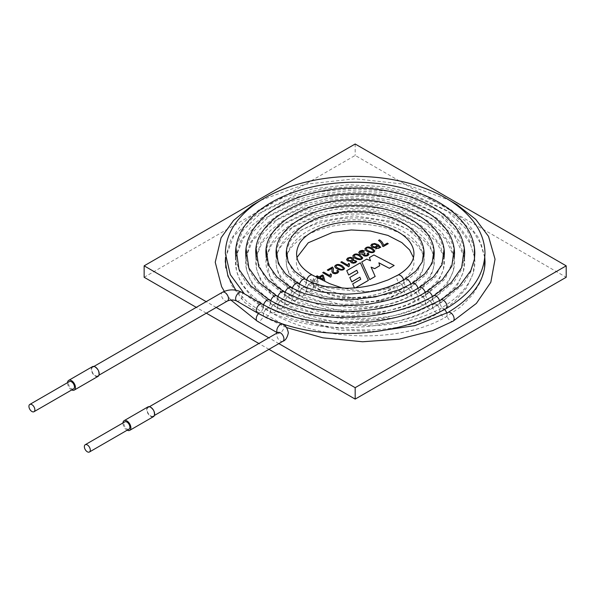 <?xml version="1.0" encoding="UTF-8"?>
<svg xmlns="http://www.w3.org/2000/svg" width="596" height="596" viewBox="0 0 596 596"><rect width="100%" height="100%" fill="white"/><g stroke="black" fill="none" stroke-linecap="round" stroke-linejoin="round"><path stroke-width="0.45" stroke-dasharray="2.98 2.23" d="M329.7 275.605L330.467 273.884L331.383 274.413M323.635 272.104L329.7 275.65M322.689 272.692L323.635 272.149M337.828 270.308L338.744 271.627M331.897 271.389L332.151 268.908M334.706 266.27C336.3 264.065 338.789 263.924 342.186 265.861L344.585 268.327M348.995 265.548L349.204 266.382M353.175 259.908L356.743 261.279M350.716 261.853L350.955 261.227M346.581 259.558L347.759 258.068L350.292 257.39L352.698 257.956L353.599 259.089M354.099 255.714L354.099 255.766C355.276 258.478 362.361 260.147 361.496 257.949L361.496 257.949M360.021 252.406L364.312 252.898L365.05 253.442M358.755 252.562L359.932 251.043L362.234 250.409L364.573 250.871M364.923 248.837C366.503 246.617 368.998 246.476 372.403 248.413L374.802 250.879M372.075 245.366L372.075 245.41C373.558 247.303 375.152 247.422 376.851 245.753L376.851 245.708M387.34 243.116L388.249 243.69M383.533 245.314L387.34 243.161M369.386 257.628L373.93 255.006L394.157 265.533M370.503 260.795L366.734 259.118M361.779 262.024L366.734 259.163M371.099 267.157L375.167 276.499M378.877 262.791L379.712 265.771M278.846 343.609L268.774 337.79M216.244 307.462L206.164 301.643M378.512 240.464L379.503 239.89C381.835 241.462 383.176 243.287 383.533 245.358M375.502 248.964L376.374 248.376L378.922 248.316L379.518 247.452M377.715 245.5L377.79 245.932M370.816 245.492L371.829 244.174L374.653 243.548L378.296 244.785L380.747 247.34M367.121 253.524L368.239 253.069L368.931 254.224M362.897 254.768L363.091 254.209M364.067 254.522L365.817 255.475L367.099 255.14L367.68 254.343M352.847 255.818C354.434 253.591 356.93 253.449 360.319 255.386L362.718 257.852M340.8 262.233L341.746 261.689L347.818 265.19L348.585 263.425L349.502 263.954M327.301 270.033L332.464 267.053L333.425 268.818M333.179 271.106L333.961 272.722L335.325 273.035L336.777 272.648L337.47 271.739M336.733 270.86L337.828 270.361M330.877 275.985L331.085 276.842M318.979 277.997L317.921 278.608L317.042 278.101L318.055 277.468M316.238 276.417L317.191 275.866L319.046 276.939L322.421 274.994L323.3 275.501L324.798 280.448M312.066 280.977L310.203 279.904L311.149 279.353L313.012 280.425L316.387 278.474L317.266 278.988L318.756 283.934L317.973 284.389L312.945 281.483L311.879 282.094L311 281.588L312.066 280.925L310.203 279.852L311.149 279.308L313.012 280.381L316.387 278.429L317.266 278.935L318.756 283.89L317.973 284.344L312.945 281.439L311.879 282.05L311 281.543L312.066 280.925M354.449 287.92L354.642 288.345L355.551 287.823M360.736 279.256L352.676 283.957M357.913 272.789L349.792 277.527M368.38 280.418L360.356 262.843L346.745 270.703M268.952 349.323L258.873 343.505M206.343 313.176L196.263 307.357M144.143 277.267L355.171 155.429L566.2 277.267M355.171 144.001L355.171 155.429M354.471 287.92L354.642 288.3L355.454 287.831M317.385 282.906L316.327 279.479L313.891 280.887L317.385 282.951L316.327 279.524L313.891 280.932L317.385 282.951M318.316 278.332L317.921 278.563L317.042 278.049L317.4 277.848M319.97 277.423L323.405 279.412M335.958 266.196L335.958 266.241C335.764 267.507 342.931 271.277 343.363 268.423L343.363 268.423M347.84 259.409L347.84 259.431C349.338 261.093 350.85 261.093 352.378 259.431L352.378 259.402M351.893 261.495L351.893 261.517C353.093 262.806 354.285 262.784 355.454 261.465L355.454 261.465M366.175 248.793L366.175 248.793C365.966 250.067 373.156 253.829 373.58 250.983L373.58 250.983M306.664 280.016A5.036 2.913 120 0 0 306.448 281.565A5.036 2.913 120 0 0 307.491 283.875A5.036 2.913 120 0 0 312.319 281.312A5.036 2.913 120 0 0 312.535 275.143M395.193 286.415C374.593 299.974 335.257 302.604 312.066 284.91C309.652 283.204 313.392 284.568 314.383 284.851L329.879 288.263L352.452 290.87C367.792 292.755 382.036 291.265 395.193 286.415M350.917 297.791L316.297 286.184C315.321 285.894 311.738 284.247 312.758 285.551L325.982 293.038C341.329 300.421 362.018 298.112 378.967 295.72C387.251 294.528 394.619 293.098 401.063 291.407C394.671 296.272 387.162 299.401 378.535 300.786C369.17 302.09 359.962 301.092 350.917 297.791M95.248 367.389A5.036 2.913 60 0 1 98.809 373.558A5.036 2.913 60 0 1 97.766 375.867A5.036 2.913 60 0 1 92.73 372.954A5.036 2.913 60 0 1 92.73 367.136A5.036 2.913 60 0 1 95.248 367.389M150.676 407.671A5.036 2.913 60 0 1 154.237 413.848A5.036 2.913 60 0 1 153.194 416.15A5.036 2.913 60 0 1 148.158 413.244A5.036 2.913 60 0 1 148.158 407.426A5.036 2.913 60 0 1 150.676 407.671M98.049 376.352A5.602 3.233 60 0 1 92.447 373.118A5.602 3.233 60 0 1 92.447 366.652M71.743 389.918A5.602 3.233 60 0 1 67.542 382.647M129.019 429.142A4.202 2.421 60 0 1 124.825 426.714A4.202 2.421 60 0 1 124.825 421.864M127.171 430.208A5.602 3.233 60 0 1 122.97 422.937M73.591 388.853A4.202 2.421 60 0 1 69.389 386.424A4.202 2.421 60 0 1 69.389 381.582M153.477 416.634A5.602 3.233 60 0 1 147.875 413.408A5.602 3.233 60 0 1 147.875 406.941M396.772 285.737A5.036 2.913 -120 0 0 398.97 290.811A5.036 2.913 -120 0 0 402.851 292.159A5.036 2.913 -120 0 0 402.851 286.341A5.036 2.913 -120 0 0 397.815 283.428A5.036 2.913 -120 0 0 396.772 285.737M299.49 284.165A5.036 2.913 120 0 0 299.274 285.707A5.036 2.913 120 0 0 300.317 288.017A5.036 2.913 120 0 0 305.353 285.104A5.036 2.913 120 0 0 305.353 279.286M403.678 280.031A5.036 2.913 60 0 1 403.894 281.565A5.036 2.913 60 0 1 402.851 283.875A5.036 2.913 60 0 1 397.815 280.962A5.036 2.913 60 0 1 397.815 275.143M410.853 284.173A5.036 2.913 60 0 1 411.069 285.707A5.036 2.913 60 0 1 410.026 288.017A5.036 2.913 60 0 1 404.989 285.104A5.036 2.913 60 0 1 404.989 279.286M292.316 288.315A5.036 2.913 120 0 0 292.1 289.85A5.036 2.913 120 0 0 293.143 292.159A5.036 2.913 120 0 0 298.179 289.246A5.036 2.913 120 0 0 298.179 283.428M418.034 288.315A5.036 2.913 60 0 1 418.25 289.85A5.036 2.913 60 0 1 417.207 292.159A5.036 2.913 60 0 1 412.164 289.246A5.036 2.913 60 0 1 412.164 283.428M285.134 292.457A5.036 2.913 120 0 0 284.918 293.992A5.036 2.913 120 0 0 285.961 296.301A5.036 2.913 120 0 0 291.004 293.396A5.036 2.913 120 0 0 291.004 287.577M425.209 292.465A5.036 2.913 60 0 1 425.425 293.992A5.036 2.913 60 0 1 424.382 296.301A5.036 2.913 60 0 1 419.338 293.396A5.036 2.913 60 0 1 419.338 287.577M277.959 296.599A5.036 2.913 120 0 0 277.743 298.142A5.036 2.913 120 0 0 278.786 300.444A5.036 2.913 120 0 0 283.83 297.538A5.036 2.913 120 0 0 283.83 291.72M432.383 296.607A5.036 2.913 60 0 1 432.599 298.142A5.036 2.913 60 0 1 431.556 300.444A5.036 2.913 60 0 1 426.52 297.538A5.036 2.913 60 0 1 426.52 291.72M270.785 300.749A5.036 2.913 120 0 0 270.569 302.284A5.036 2.913 120 0 0 271.612 304.586A5.036 2.913 120 0 0 276.648 301.68A5.036 2.913 120 0 0 276.648 295.862M439.557 300.749A5.036 2.913 60 0 1 439.773 302.284A5.036 2.913 60 0 1 438.731 304.586A5.036 2.913 60 0 1 433.694 301.68A5.036 2.913 60 0 1 433.694 295.862M263.611 304.891A5.036 2.913 120 0 0 263.395 306.426A5.036 2.913 120 0 0 264.438 308.735A5.036 2.913 120 0 0 269.474 305.822A5.036 2.913 120 0 0 269.474 300.004M445.912 308.735A5.036 2.913 60 0 1 440.869 305.822A5.036 2.913 60 0 1 440.869 300.004M257.256 312.878A5.036 2.913 120 0 0 262.3 309.965A5.036 2.913 120 0 0 262.3 304.146M236.672 300.987A5.036 2.913 120 0 0 241.708 298.082A5.036 2.913 120 0 0 241.708 292.264M227.456 300.987A5.036 2.913 60 0 1 222.42 298.082A5.036 2.913 60 0 1 222.42 292.264M313.578 285.737A5.036 2.913 -60 0 1 311.373 290.811A5.036 2.913 -60 0 1 307.491 292.159A5.036 2.913 -60 0 1 307.491 286.341A5.036 2.913 -60 0 1 312.535 283.428A5.036 2.913 -60 0 1 313.578 285.737M403.946 289.88A5.036 2.913 -120 0 0 406.144 294.953A5.036 2.913 -120 0 0 410.026 296.301A5.036 2.913 -120 0 0 410.026 290.483A5.036 2.913 -120 0 0 404.989 287.577A5.036 2.913 -120 0 0 403.946 289.88M282.884 341.277A5.036 2.913 60 0 1 277.848 338.364A5.036 2.913 60 0 1 277.848 332.546M282.884 324.321A5.036 2.913 -60 0 1 283.927 326.623A5.036 2.913 -60 0 1 281.729 331.696A5.036 2.913 -60 0 1 277.848 333.045A5.036 2.913 -60 0 1 277.483 332.762M258.575 313.623A5.036 2.913 -60 0 1 262.3 312.431A5.036 2.913 -60 0 1 263.343 314.74A5.036 2.913 -60 0 1 261.145 319.814A5.036 2.913 -60 0 1 257.256 321.162M448.043 312.431A5.036 2.913 -120 0 0 447 314.74A5.036 2.913 -120 0 0 449.205 319.814A5.036 2.913 -120 0 0 453.087 321.162M270.517 310.598A5.036 2.913 -60 0 1 268.319 315.671A5.036 2.913 -60 0 1 264.438 317.02A5.036 2.913 -60 0 1 264.438 311.201A5.036 2.913 -60 0 1 269.474 308.288A5.036 2.913 -60 0 1 270.517 310.598M444.594 309.48A5.036 2.913 -120 0 0 440.869 308.288A5.036 2.913 -120 0 0 439.826 310.598A5.036 2.913 -120 0 0 442.023 315.671A5.036 2.913 -120 0 0 445.912 317.02A5.036 2.913 -120 0 0 446.739 313.176M277.691 306.456A5.036 2.913 -60 0 1 275.494 311.522A5.036 2.913 -60 0 1 271.612 312.878A5.036 2.913 -60 0 1 271.612 307.059A5.036 2.913 -60 0 1 276.648 304.146A5.036 2.913 -60 0 1 277.691 306.456M432.651 306.456A5.036 2.913 -120 0 0 434.849 311.522A5.036 2.913 -120 0 0 438.731 312.878A5.036 2.913 -120 0 0 438.731 307.059A5.036 2.913 -120 0 0 433.694 304.146A5.036 2.913 -120 0 0 432.651 306.456M284.873 302.314A5.036 2.913 -60 0 1 282.668 307.38A5.036 2.913 -60 0 1 278.786 308.735A5.036 2.913 -60 0 1 278.786 302.917A5.036 2.913 -60 0 1 283.83 300.004A5.036 2.913 -60 0 1 284.873 302.314M425.477 302.314A5.036 2.913 -120 0 0 427.675 307.38A5.036 2.913 -120 0 0 431.556 308.735A5.036 2.913 -120 0 0 431.556 302.91A5.036 2.913 -120 0 0 426.52 300.004A5.036 2.913 -120 0 0 425.477 302.314M292.047 298.164A5.036 2.913 -60 0 1 289.85 303.237A5.036 2.913 -60 0 1 285.968 304.586A5.036 2.913 -60 0 1 285.961 298.767A5.036 2.913 -60 0 1 291.004 295.862A5.036 2.913 -60 0 1 292.047 298.164M418.295 298.164A5.036 2.913 -120 0 0 420.5 303.237A5.036 2.913 -120 0 0 424.382 304.586A5.036 2.913 -120 0 0 424.382 298.767A5.036 2.913 -120 0 0 419.338 295.862A5.036 2.913 -120 0 0 418.295 298.164M299.222 294.022A5.036 2.913 -60 0 1 297.024 299.095A5.036 2.913 -60 0 1 293.143 300.444A5.036 2.913 -60 0 1 293.143 294.625A5.036 2.913 -60 0 1 298.179 291.72A5.036 2.913 -60 0 1 299.222 294.022M411.121 294.022A5.036 2.913 -120 0 0 413.319 299.095A5.036 2.913 -120 0 0 417.207 300.444A5.036 2.913 -120 0 0 417.207 294.625A5.036 2.913 -120 0 0 412.164 291.72A5.036 2.913 -120 0 0 411.121 294.022M306.396 289.88A5.036 2.913 -60 0 1 304.198 294.953A5.036 2.913 -60 0 1 300.317 296.301A5.036 2.913 -60 0 1 300.317 290.483A5.036 2.913 -60 0 1 305.353 287.577A5.036 2.913 -60 0 1 306.396 289.88M286.475 256.72L293.046 271.776L307.491 283.875C311.634 286.423 317.795 289.477 325.982 293.038M378.967 295.72C389.136 294.372 397.808 291.653 404.989 287.577C417.833 279.68 424.218 271.061 424.151 261.726C424.978 246.111 402.196 229.102 372.88 225.325C332.039 218.002 284.91 238.206 286.199 261.726C286.125 271.061 292.517 279.68 305.353 287.577C321.415 296.808 340.912 301.755 363.843 302.433L387.594 300.399C397.078 298.566 405.265 295.668 412.164 291.72C426.945 282.675 434.32 272.677 434.298 261.726C435.162 243.354 408.878 223.984 375.413 219.648C328.776 211.356 274.786 234.146 276.045 261.726C276.022 272.677 283.405 282.675 298.179 291.72C306.225 296.368 315.448 300.131 325.833 303.014C336.643 305.994 348.042 307.722 360.036 308.192L383.682 307.096L406.204 301.829L419.338 295.862C436.056 285.67 444.422 274.294 444.445 261.726L444.117 257.576L443.402 269.712L438.373 281.26L429.463 291.638L417.207 300.444C401.682 308.907 383.422 312.922 362.428 312.49C350.627 312.2 339.34 310.613 328.575 307.73C318.055 304.906 308.631 301.099 300.317 296.301C290.893 290.87 284.076 284.255 279.882 276.462C274.786 266.427 274.883 256.414 280.172 246.439C284.143 239.324 290.334 233.207 298.745 228.074C309.309 221.705 321.847 217.451 336.353 215.298C364.864 211.677 389.762 215.826 411.054 227.746C419.867 233.014 426.296 239.346 430.342 246.744C438.887 266.226 432.115 282.742 410.026 296.301C396.117 303.736 380.27 307.186 362.495 306.642C351.953 306.351 341.888 304.899 332.3 302.276L318.718 297.665L307.491 292.159C288.136 282.027 279.256 260.564 293.016 243.421C299.982 234.817 310.33 228.424 324.06 224.245C333.611 221.377 343.728 219.902 354.419 219.812C365.452 219.76 375.92 221.19 385.813 224.103C399.961 228.335 410.547 234.884 417.587 243.757C431.02 260.921 422.005 282.124 402.851 292.159C395.766 296.346 387.661 299.222 378.535 300.786M413.468 257.576L413.997 261.726C414.116 269.444 408.722 276.678 397.815 283.428L386.953 288.36L367.084 291.668L342.991 288.285M276.358 257.211L283.838 274.249L300.317 288.017C314.211 295.437 330.028 298.887 347.766 298.358C358.323 298.075 368.395 296.622 377.998 293.999C387.691 291.288 395.975 287.913 402.851 283.875L417.304 271.776L423.875 256.72M266.248 257.703L274.637 276.715L293.143 292.159C308.624 300.6 326.832 304.616 347.773 304.206C359.582 303.93 370.883 302.351 381.663 299.475C392.228 296.644 401.682 292.83 410.026 288.017L426.505 274.249L433.985 257.211M423.868 250.141L418.645 238.936L407.426 229.065L390.983 221.34L354.195 215.745L319.851 221.176L301.859 229.758L290.334 240.814L286.475 250.156M256.131 258.195L265.436 279.189L285.961 296.301C321.922 317.4 383.608 312.632 417.207 292.159L435.706 276.715L444.102 257.703M433.985 249.65L427.891 236.523L414.972 225.146L396.109 216.288L375.89 211.438L354.061 209.889L314.792 216.102L294.163 225.944L280.872 238.698L276.358 249.664M246.014 258.664L249.411 270.524L256.228 281.647L278.786 300.444C298.06 311.023 320.812 316.185 347.058 315.917C369.207 315.493 389.471 311.611 407.85 304.273L424.382 296.301L444.907 279.189L454.212 258.195M444.095 249.158L438.701 236.232L423.89 222.129L401.242 211.23L378.475 205.769L353.92 204.033L331.018 205.903L309.734 211.021L286.46 222.122L271.411 236.582L266.248 249.173M235.904 259.148L239.599 272.029L247.02 284.113L271.612 304.586C315.254 329.476 387.229 326.593 431.556 300.444L454.122 281.647L460.939 270.524L464.329 258.664M454.212 248.666L448.132 234.072L431.593 218.315L406.375 206.179L381.067 200.107L353.786 198.17L328.329 200.249L304.675 205.94L278.764 218.307L261.942 234.466L256.131 248.681M244.345 293.783L264.438 308.735C311.782 335.988 391.073 332.873 438.731 304.586L463.323 284.113L470.743 272.029L474.446 259.148M464.321 248.174L457.572 231.918L439.297 214.5L411.508 201.12L383.66 194.438L353.644 192.314L325.639 194.601L299.609 200.859L271.061 214.493L252.48 232.351L246.021 248.182M474.438 247.683L467.003 229.758L447 210.686L416.634 196.069L386.253 188.776L353.502 186.451L322.957 188.954L294.551 195.786L263.358 210.679L243.019 230.235L235.904 247.69M97.766 375.867L98.988 375.16M92.73 367.136L93.952 366.428M328.083 290.438L312.535 283.428C301.621 276.678 296.227 269.444 296.346 261.726L296.875 257.576M153.194 416.15L154.416 415.449M148.158 407.426L149.38 406.718M278.459 332.084L278.459 333.507L277.416 332.799M282.199 323.926L262.3 312.431L247.184 301.934L235.822 290.2M230.846 300.019L224.32 291.332M260.974 200.211L304.683 184.328L355.171 178.793L405.66 184.328L449.369 200.219M484.801 257.383L481.173 244.263L473.135 231.501L451.053 212.809L419.651 198.595L386.685 191.078L351.364 188.91L319.441 191.718L289.731 198.908L255.84 215.029L233.647 236.262L225.541 257.383M286.609 327.577L264.438 317.02L244.621 302.336L231.315 284.962L225.795 267.954M375.636 331.45L340.256 330.273L292.152 318.912L269.474 308.288C246.945 294.647 235.606 279.129 235.457 261.726L235.688 257.576M225.556 257.584L230.846 239.413L242.483 223.247L259.759 209.27L283.972 197.157L312.401 188.91L348.682 184.753L385.493 186.764L420.284 194.952L449.682 208.697L466.959 222.323L478.826 238.109L484.786 257.584M484.548 267.984L480.54 281.848L472.516 294.893L460.827 306.716L445.912 317.02C398.575 344.317 319.106 341.106 271.612 312.878L253.322 299.319L241.03 283.264L236.463 270.696L235.711 257.74M235.725 257.584L240.59 241.037L252.063 225.363L269.236 211.982L290.788 201.582L315.798 194.43L349.196 190.601L383.079 192.456L415.129 199.995L442.21 212.668L458.16 225.243L469.127 239.83L474.625 257.584L474.893 261.726C474.736 279.129 463.397 294.647 440.869 308.288C421.476 319.106 398.091 324.932 370.712 325.774L341.709 324.47C316.446 321.326 294.767 314.554 276.648 304.146C256.064 291.66 245.716 277.512 245.604 261.726L245.865 257.576M474.639 257.427L470.192 243.339L460.164 229.788L440.69 215.052L414.682 203.705L384.256 196.769L351.655 194.765L322.19 197.358L294.774 203.996L263.521 218.851L243.101 238.393L235.711 257.42M474.639 257.733L473.269 273.251L466.482 288.054L454.748 301.427L438.731 312.878C395.327 338.528 319.829 333.767 278.786 308.735L262.024 296.309L250.745 281.558L246.498 269.817L245.88 257.695M245.887 257.584L250.335 242.669L260.877 228.275L276.611 216.005L300.667 204.942L328.91 198.259L359.835 196.434L390.387 199.802L414.287 206.596L434.745 216.631L449.362 228.164L459.434 241.559L464.455 257.576L464.738 261.726C464.634 277.512 454.279 291.66 433.694 304.146L417.304 311.641C402.993 316.67 387.4 319.434 370.533 319.918L344.093 318.771C328.932 316.983 314.956 313.623 302.165 308.691L283.83 300.004C265.175 288.665 255.818 275.903 255.751 261.726L256.042 257.576L260.817 242.907L270.293 230.57L283.987 220.028L305.8 209.993L331.391 203.936L359.395 202.282L387.065 205.337L408.722 211.491L427.272 220.595L440.563 231.084L449.734 243.287L454.286 257.576L454.592 261.726C454.524 275.903 445.167 288.665 426.52 300.004C410.979 308.654 392.213 313.34 370.205 314.062C339.228 314.375 312.833 308.303 291.004 295.862C274.287 285.67 265.92 274.294 265.898 261.726L266.226 257.576L270.495 244.673L279.047 233.543L291.362 224.051L310.933 215.052L333.872 209.621L358.956 208.138L383.742 210.872L403.157 216.393L419.8 224.565L431.765 234.005L440.034 245.016L444.117 257.576M464.47 257.465L454.8 236.53L437.099 221.354L411.978 209.569L384.271 202.819L354.352 200.591L326.101 202.819L299.818 209.084L271.21 222.68L252.562 240.516L245.872 257.465M464.47 257.688L463.315 272.074L457.11 285.797L446.322 298.164L431.556 308.735C391.87 332.106 323.278 327.346 285.961 304.586L270.733 293.292L260.452 279.859L256.533 268.93L256.049 257.643M454.294 257.509L445.637 239.048L429.604 225.303L406.807 214.612L381.626 208.473L354.426 206.454L328.746 208.473L304.861 214.165L278.898 226.502L262.017 242.647L256.049 257.509M454.294 257.643L453.362 270.897L447.745 283.532L437.889 294.901L424.382 304.586C388.421 325.684 326.742 320.924 293.143 300.444L279.435 290.282L270.167 278.161L266.226 257.591M444.117 257.561L436.466 241.559L422.102 229.251L401.63 219.648L378.974 214.135L354.501 212.31L331.391 214.128L309.898 219.254L286.587 230.332L271.471 244.77L266.226 257.561"/><path stroke-width="0.89" d="M329.7 275.605L330.467 273.84L331.383 274.369L331.085 276.797L330.475 277.192L322.689 272.648L323.635 272.104L329.7 275.605M330.475 277.147L322.689 272.648M332.039 268.304L328.21 270.51L327.301 269.988L332.464 267.008L333.402 268.416L333.253 271.754L333.961 272.677L336.777 272.603L337.47 271.716L336.733 270.815L337.828 270.308L338.737 271.716L337.537 273.065L335.138 273.735L332.955 273.229L331.912 271.679L332.039 268.304L328.21 270.554L327.301 269.988M338.744 271.627L337.537 273.117L335.138 273.78L332.955 273.273L331.897 271.366M332.151 268.885L332.039 268.349M342.186 265.809L344.585 268.304C343.311 272.074 334.848 268.893 334.706 266.248C336.271 264.021 338.766 263.872 342.186 265.809M344.585 268.349L344.585 268.349C343.311 272.126 334.848 268.945 334.706 266.293L334.706 266.293M348.593 266.688L340.8 262.188L341.746 261.644L347.818 265.145L348.585 263.38L349.502 263.909L349.204 266.337L348.593 266.732L340.8 262.188M349.204 266.337L348.593 266.732M349.502 263.909L348.995 265.525M353.599 259.111L353.175 259.908L356.743 261.301L355.693 262.635L353.458 263.238L351.394 262.776L350.746 262.069L350.999 261.167L347.543 260.862L346.581 259.491L347.759 258.023L350.292 257.345L352.698 257.912L353.577 258.873L353.234 259.893M356.743 261.301L355.693 262.59L353.458 263.194L351.394 262.724L350.716 261.83M350.955 261.227L347.543 260.906L346.581 259.558M359.336 255.907C356.967 254.365 355.223 254.298 354.099 255.714C355.276 258.433 362.361 260.102 361.496 257.904L359.336 255.952C356.989 254.417 355.246 254.35 354.099 255.744M360.319 255.341L362.718 257.83C361.519 261.644 352.951 258.381 352.847 255.796C354.411 253.553 356.9 253.397 360.319 255.341M361.496 257.926L359.336 255.952M363.053 254.224L359.731 253.956L358.755 252.488L359.932 250.998L362.234 250.365L364.573 250.827L363.746 251.49L360.714 251.497L360.021 252.406M363.746 251.445L362.033 251.095L360.714 251.452L360.021 252.384L364.312 252.846L365.05 253.389L364.104 254.336L364.603 255.14L367.099 255.095L367.687 254.321L367.121 253.479L367.68 254.343M364.573 250.827L363.746 251.49M367.121 253.479L368.239 253.024L368.917 254.388L367.903 255.587L364.879 256.153L362.942 255.051L363.091 254.164L359.731 253.903L358.755 252.585M372.403 248.368L374.802 250.856C373.625 254.641 365.05 251.452 364.923 248.815C366.48 246.58 368.969 246.431 372.403 248.368M374.802 250.879L374.802 250.901C373.625 254.686 365.05 251.497 364.923 248.86L364.923 248.86M376.091 244.725C374.117 243.906 372.776 244.122 372.075 245.366C373.558 247.258 375.152 247.377 376.851 245.708L376.091 244.77C374.139 243.958 372.798 244.159 372.075 245.388M377.715 245.5L376.851 247.191L374.519 247.72L372.038 247.064L370.816 245.47L371.829 244.129L374.653 243.503L378.296 244.732L380.747 247.318L375.502 248.919L376.374 248.331L378.922 248.271L379.488 247.653L379.235 246.692L377.715 245.5M376.851 245.731L376.091 244.77M382.483 246.163C382.222 244.04 380.896 242.14 378.512 240.464L379.503 239.845C381.835 241.417 383.176 243.235 383.533 245.314L387.34 243.116L388.249 243.69L383.221 246.595L382.483 246.118C382.222 243.995 380.896 242.095 378.512 240.419M388.249 243.637L383.221 246.595M383.221 246.543L382.483 246.118M373.93 254.961L394.157 265.488L389.322 268.282L378.877 262.791L379.712 265.727L374.698 268.617L371.099 267.157L375.167 276.455L369.736 279.584L361.779 261.979L366.734 259.118L370.503 260.75L369.386 257.584L373.93 254.961M369.386 257.584L370.488 260.743M361.779 261.979L369.736 279.584M375.167 276.455L369.736 279.628M374.698 268.617L371.122 267.209M379.712 265.727L374.698 268.662M389.322 268.282L378.892 262.843M394.157 265.488L389.322 268.327M206.164 301.643L144.143 265.838L355.171 144.001L566.2 265.838L355.171 387.676L278.846 343.609M268.774 337.79L216.244 307.462M379.518 247.452L377.73 245.552M377.79 245.954L376.851 247.236L374.519 247.765L372.038 247.109L370.816 245.515M380.747 247.34L375.502 248.919M362.718 257.874L362.718 257.874C361.519 261.689 352.951 258.426 352.847 255.84L352.847 255.796M333.425 268.796L333.179 271.128M337.47 271.739L336.733 270.815M331.085 276.797L330.475 277.192M331.383 274.369L330.877 275.985M318.1 277.49L316.238 276.373L317.191 275.821L319.046 276.894L322.421 274.95L323.3 275.456L324.798 280.403L324.008 280.858L318.979 277.952L317.921 278.563M324.798 280.403L324.008 280.902L318.979 277.997L317.921 278.608M355.551 287.823L368.38 280.418L360.356 262.799L346.745 270.659L348.66 274.965L356.803 270.264L357.913 272.789M356.803 270.264L357.935 272.782L349.792 277.483L351.774 281.856L359.88 277.17L360.759 279.248L352.676 283.912L354.449 287.92M349.792 277.483L351.774 281.901L359.88 277.222L360.736 279.256M346.745 270.659L348.66 275.009L356.803 270.308M566.2 265.838L566.2 277.267L355.171 399.104L268.952 349.323M258.873 343.505L206.343 313.176M196.263 307.357L144.143 277.267L144.143 265.838M355.171 387.676L355.171 399.104M355.454 287.831L368.38 280.373M323.427 279.42L322.361 275.993L319.925 277.401L323.427 279.42M317.042 278.049L318.1 277.445L316.238 276.373M322.361 275.993L319.925 277.445M323.427 279.464L322.361 276.037M341.195 266.382C338.29 264.877 336.546 264.818 335.958 266.196C335.764 267.462 342.931 271.232 343.363 268.379L341.195 266.427C338.327 264.929 336.576 264.862 335.965 266.218M343.363 268.401L341.195 266.427M351.707 258.478C349.777 257.807 348.489 258.105 347.84 259.387C349.338 261.048 350.85 261.048 352.378 259.379L351.707 258.53C349.8 257.852 348.511 258.142 347.84 259.409M354.978 260.728C353.458 260.191 352.43 260.437 351.893 261.473C353.093 262.762 354.285 262.739 355.454 261.413L354.978 260.772C353.48 260.236 352.452 260.474 351.893 261.495M352.378 259.402L351.707 258.53M355.454 261.435L354.978 260.772M371.412 248.986C368.537 247.482 366.793 247.415 366.175 248.77C365.966 250.022 373.156 253.784 373.58 250.938L371.412 248.934C368.507 247.437 366.764 247.37 366.175 248.748M373.58 250.938L371.412 248.934M365.05 253.389L364.067 254.477M368.931 254.201L367.903 255.542L366.451 256.064L363.59 255.691L362.897 254.79M352.676 283.912L354.471 287.92M342.991 288.285L329.61 283.629L312.535 275.143A5.036 2.913 120 0 0 306.664 280.016M34.866 409.787A4.202 2.421 60 0 1 34.002 411.709A4.202 2.421 60 0 1 29.8 409.288A4.202 2.421 60 0 1 29.8 404.438A4.202 2.421 60 0 1 33.033 405.563A4.202 2.421 60 0 1 34.866 409.787M67.542 382.647A5.602 3.233 60 0 1 68.689 380.367L92.447 366.652A5.602 3.233 60 0 1 96.761 368.149A5.602 3.233 60 0 1 99.204 373.789A5.602 3.233 60 0 1 98.049 376.352L74.291 390.067A5.602 3.233 60 0 1 71.743 389.918M68.689 380.367A5.602 3.233 60 0 1 73.01 381.865A5.602 3.233 60 0 1 75.454 387.504A5.602 3.233 60 0 1 74.291 390.067M85.228 444.728L124.825 421.864A4.202 2.421 60 0 1 128.058 422.989A4.202 2.421 60 0 1 129.891 427.22A4.202 2.421 60 0 1 129.019 429.142L89.43 451.999A4.202 2.421 60 0 1 85.228 449.578A4.202 2.421 60 0 1 85.228 444.728A4.202 2.421 60 0 1 88.469 445.853A4.202 2.421 60 0 1 90.301 450.077A4.202 2.421 60 0 1 89.43 451.999M122.97 422.937A5.602 3.233 60 0 1 124.124 420.657A5.602 3.233 60 0 1 128.438 422.154A5.602 3.233 60 0 1 130.882 427.786A5.602 3.233 60 0 1 129.719 430.349A5.602 3.233 60 0 1 127.171 430.208M29.8 404.438L69.389 381.582A4.202 2.421 60 0 1 72.63 382.707A4.202 2.421 60 0 1 74.463 386.931A4.202 2.421 60 0 1 73.591 388.853L34.002 411.709M124.124 420.657L147.875 406.941A5.602 3.233 60 0 1 152.189 408.439A5.602 3.233 60 0 1 154.64 414.071A5.602 3.233 60 0 1 153.477 416.634L129.719 430.349M286.475 250.156L288.114 262.084L294.521 271.12L305.353 279.286A5.036 2.913 120 0 0 299.49 284.165M305.353 279.286C311.261 282.668 318.309 285.126 326.496 286.661L346.492 288.3C356.982 288.099 366.913 286.676 376.292 284.016L388.145 279.911L397.815 275.143A5.036 2.913 60 0 1 403.678 280.031M276.358 249.664L278.295 263.551L285.707 274.033L298.179 283.428C305.279 287.451 313.466 290.349 322.741 292.107L346.038 294.148C369.155 293.545 388.808 288.591 404.989 279.286A5.036 2.913 60 0 1 410.853 284.173M298.179 283.428A5.036 2.913 120 0 0 292.316 288.315M266.248 249.173L268.468 265.019L276.902 276.939L291.004 287.577L304.139 293.545L326.645 298.812L350.292 299.907L375.614 296.868L399.372 289.678L412.164 283.428A5.036 2.913 60 0 1 418.034 288.315M291.004 287.577A5.036 2.913 120 0 0 285.134 292.457M256.131 248.681L258.642 266.486L268.096 279.852L283.83 291.72L298.589 298.447C311.298 302.887 325.133 305.331 340.092 305.778L363.716 304.809C386.722 301.755 405.258 296.011 419.338 287.577A5.036 2.913 60 0 1 425.209 292.465M283.83 291.72A5.036 2.913 120 0 0 277.959 296.599M246.021 248.182L248.815 267.954L259.282 282.757L276.648 295.862C316.469 319.627 389.009 314.956 426.52 291.72A5.036 2.913 60 0 1 432.383 296.607M276.648 295.862A5.036 2.913 120 0 0 270.785 300.749M235.904 247.69L238.996 269.422L250.476 285.67L269.474 300.004C288.851 310.814 312.222 316.64 339.578 317.482L368.514 316.193C393.822 313.064 415.546 306.284 433.694 295.862A5.036 2.913 60 0 1 439.557 300.749M269.474 300.004A5.036 2.913 120 0 0 263.611 304.891M93.952 366.428L222.42 292.264C228.849 289.097 235.278 289.097 241.708 292.264L262.3 304.146C283.391 315.925 308.81 322.317 338.558 323.315L370.146 321.974C387.482 319.948 403.529 316.156 418.273 310.59L440.869 300.004A5.036 2.913 60 0 1 444.75 301.353A5.036 2.913 60 0 1 446.955 306.426A5.036 2.913 60 0 1 445.912 308.735C471.145 293.925 484.168 275.494 484.973 253.434C484.876 241.998 480.942 231.226 473.172 221.109C460.648 205.315 441.629 193.38 416.09 185.289C396.377 179.187 375.376 176.222 353.1 176.379C307.462 176.61 263.343 191.994 241.462 216.05C230.898 227.486 225.534 239.942 225.377 253.434L230.28 274.585L244.345 293.783M262.3 304.146A5.036 2.913 120 0 0 258.418 305.495A5.036 2.913 120 0 0 256.213 310.568A5.036 2.913 120 0 0 257.256 312.878C282.742 326.921 312.93 333.79 347.826 333.477C384.055 333.045 416.753 324.798 445.912 308.735M241.708 292.264A5.036 2.913 120 0 0 237.826 293.612A5.036 2.913 120 0 0 235.629 298.678A5.036 2.913 120 0 0 236.672 300.987L257.256 312.878M222.42 292.264A5.036 2.913 60 0 1 226.301 293.612A5.036 2.913 60 0 1 228.499 298.678A5.036 2.913 60 0 1 227.456 300.987C230.525 299.669 233.602 299.669 236.672 300.987M149.38 406.718L277.848 332.546A5.036 2.913 60 0 1 281.729 333.902A5.036 2.913 60 0 1 283.927 338.968A5.036 2.913 60 0 1 282.884 341.277C285.432 340.525 287.257 337.694 288.36 332.799C287.257 327.897 285.432 325.073 282.884 324.321L282.199 323.926M277.483 332.762A5.036 2.913 -60 0 1 278.056 326.884A5.036 2.913 -60 0 1 282.884 324.321M277.416 332.799L257.256 321.162A5.036 2.913 -60 0 1 258.575 313.623M449.369 200.219L457.154 204.733L475.757 219.403L488.526 236.381L495.053 259.215L490.813 282.295L476.353 303.431L453.087 321.162A5.036 2.913 -120 0 0 453.087 315.344A5.036 2.913 -120 0 0 448.043 312.431L414.92 325.625L375.636 331.45M446.739 313.176A5.036 2.913 -120 0 0 444.594 309.48M433.985 257.211L434.223 253.434C434.156 246.148 431.683 239.339 426.803 233.006C418.742 222.897 406.576 215.409 390.305 210.559C378.84 207.207 366.711 205.575 353.92 205.672C311.268 205.382 274.488 228.745 276.119 253.434L276.358 257.211M404.989 279.286L415.919 271.031L422.311 261.89L423.868 250.141M444.102 257.703L444.378 253.434C444.303 245.321 441.532 237.715 436.071 230.63C427.019 219.261 413.304 210.835 394.932 205.344C381.954 201.545 368.231 199.705 353.756 199.809C305.472 199.466 264.035 225.973 265.972 253.434L266.248 257.703M412.164 283.428L424.739 273.922L432.152 263.32L433.985 249.65M454.212 258.195L454.524 253.434C454.443 244.487 451.388 236.09 445.346 228.246C435.303 215.625 420.038 206.253 399.551 200.129C385.068 195.89 369.751 193.834 353.592 193.953C299.676 193.558 253.583 223.202 255.818 253.434L256.131 258.195M419.338 287.577L433.56 276.82L441.994 264.758L444.095 249.158M464.329 258.664L464.671 253.434C464.589 243.66 461.237 234.466 454.621 225.869C444.005 212.489 427.943 202.402 406.427 195.592C389.829 190.459 372.165 187.964 353.428 188.098C315.023 188.299 277.885 201.225 259.357 221.57C250.38 231.285 245.82 241.901 245.671 253.434L246.014 258.664M426.52 291.72L442.388 279.71L451.828 266.196L454.212 248.666M474.446 259.148L474.818 253.434C474.736 242.833 471.093 232.85 463.897 223.485C452.327 208.905 434.782 197.887 411.262 190.444C393.107 184.827 373.774 182.093 353.264 182.234C311.239 182.458 270.614 196.605 250.409 218.814C240.642 229.385 235.681 240.926 235.524 253.434L235.904 259.148M433.694 295.862L451.209 282.608L461.669 267.634L464.321 248.174M440.869 300.004L459.352 286.184L470.84 270.532L474.446 259.141L474.438 247.683M98.988 375.16L227.456 300.987M413.468 257.576L409.623 249.933L401.868 242.617L387.892 235.405L370.354 231.002L351.312 229.959L332.687 232.373L308.274 242.758L296.875 257.576M154.416 415.449L282.884 341.277M277.848 332.546L278.339 332.359M257.256 321.162L230.846 300.019M224.32 291.332L221.608 286.661L215.23 262.247L221.094 237.782L233.617 220.393L252.22 205.352L260.974 200.211M235.822 290.2L227.925 276.127L225.303 261.726L225.541 257.383M484.801 257.383L485.04 261.726C484.839 280.738 472.509 297.642 448.043 312.431M453.087 321.162L432.711 330.609L399.037 339.199L362.577 341.761L322.913 337.843L286.609 327.577M225.795 267.954L225.556 257.584M484.786 257.584L484.548 267.984M423.875 256.72L424.076 253.434C424.009 246.982 421.826 240.963 417.528 235.383C410.458 226.532 399.842 219.991 385.687 215.774C375.718 212.861 365.184 211.446 354.091 211.528C343.952 211.64 334.311 213.003 325.178 215.625C312.907 219.194 303.178 224.565 295.981 231.755C289.641 238.221 286.4 245.448 286.266 253.434L286.475 256.72M397.815 275.143C412.089 266.911 419.234 254.559 409.4 241.35C399.789 228.864 375.592 221.012 354.337 221.608C343.281 221.727 333.067 223.418 323.702 226.674C312.23 230.868 304.265 236.284 299.803 242.93C292.934 255.498 297.18 266.233 312.535 275.143"/></g></svg>

